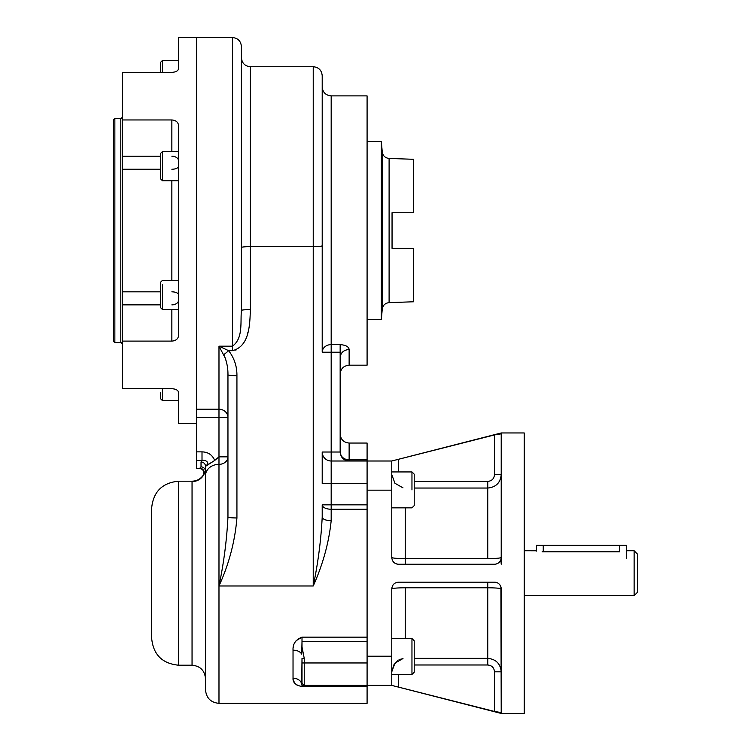 <?xml version="1.0" encoding="UTF-8"?>
<svg xmlns="http://www.w3.org/2000/svg" width="751" height="751" viewBox="0 0 751 751"><rect width="100%" height="100%" fill="white"/><g stroke="black" fill="none" stroke-linecap="round" stroke-linejoin="round"><path stroke-width="1.13" d="M196.537 185.657L196.537 417.528L227.957 417.528L227.957 374.787A8.974 0.882 0 0 0 236.931 375.669C237.034 366.357 234.265 358.03 228.642 350.679L218.982 346.183L225.328 358.218L218.982 346.183L218.982 409.22L196.537 409.22L218.982 409.22L218.982 417.528L227.957 417.528L227.957 374.787A8.974 0.882 0 0 0 236.931 375.669L236.931 517.955C234.941 541.527 228.952 564.208 218.982 585.987C223.779 563.184 226.774 540.213 227.957 517.073A8.974 0.882 0 0 0 236.931 517.955A8.974 0.882 0 0 1 227.957 517.073L227.957 456.852L227.957 517.073C226.774 540.213 223.779 563.184 218.982 585.987L218.982 464.362A8.974 7.51 180 0 0 227.957 456.852A8.974 7.51 180 0 1 218.982 464.362L218.982 456.852L227.957 456.852L227.957 517.073L227.957 374.787C228.06 367.849 226.68 361.128 223.817 354.622A8.974 0.667 -41.4 0 0 228.642 350.679L218.982 346.183L218.982 409.22A8.974 8.308 180 0 1 227.957 417.528L227.957 374.787L227.957 417.528A8.974 8.308 180 0 0 218.982 409.22L218.982 456.852L227.957 456.852L227.957 517.073L227.957 374.787C228.06 367.849 226.68 361.128 223.817 354.622A8.974 0.667 -41.4 0 0 228.642 350.679L232.444 350.679L232.444 346.183C243.315 338.391 240.254 322.357 241.418 310.473L241.418 310.51A8.974 0.882 180 0 1 250.393 309.59C249.792 323.972 249.754 346.352 232.444 350.679L232.444 346.183C243.315 338.391 240.254 322.357 241.418 310.473L241.418 185.657M178.588 68.538L178.588 60.456L178.588 68.538C178.222 70.819 175.978 72.096 171.857 72.368C175.978 72.096 178.222 70.819 178.588 68.538L178.588 37.55L232.444 37.55L232.444 346.183L218.982 346.183L232.444 346.183L232.444 37.55C237.898 38.085 240.883 41.07 241.418 46.524L241.418 310.473A8.974 0.882 180 0 1 250.393 309.59C249.792 323.972 249.754 346.352 232.444 350.679L228.642 350.679C234.265 358.03 237.034 366.357 236.931 375.669L236.931 517.955C234.941 541.527 228.952 564.208 218.982 585.987L218.982 464.362A13.462 11.256 180 0 0 205.511 475.618L205.511 466.343L206.553 465.46C210.008 462.813 205.445 459.387 202.01 460.541L201.024 461.978L201.024 466.878L199.804 468.22A4.487 4.468 -116.8 0 1 203.671 474.961A4.487 4.468 -116.8 0 0 199.804 468.22L201.024 466.878A4.487 4.459 180 0 1 205.511 471.337L205.511 466.343A4.487 4.365 180 0 0 201.024 461.978L202.01 460.541L196.537 460.541L196.537 37.55L196.537 417.528L218.982 417.528L218.982 456.852L214.702 460.457L205.511 466.343A4.487 4.365 180 0 0 201.024 461.978L201.024 466.878A4.487 4.459 180 0 1 205.511 471.337L203.671 474.961A13.462 13.405 180 0 1 192.049 481.598L192.049 665.208L178.588 665.208L178.588 481.194C162.235 482.79 153.251 491.764 151.655 508.117L151.655 638.275C153.251 654.628 162.235 663.612 178.588 665.208L178.588 481.194L192.068 481.194C196.668 481.072 200.339 479.166 203.08 475.467C204.676 471.656 203.455 469.3 199.409 468.399L196.537 468.399L196.537 460.541C196.537 470.971 196.537 470.971 196.537 460.541L196.537 451.867L202.01 451.867C208.121 452.027 212.355 454.89 214.702 460.457L206.553 465.46C210.008 462.813 205.445 459.387 202.01 460.541L202.01 451.867C208.121 452.027 212.355 454.89 214.702 460.457L218.982 456.852L218.982 464.362A13.462 11.256 180 0 0 205.511 475.618L205.511 689.887C206.309 698.064 210.806 702.551 218.982 703.349L367.089 703.349L367.089 662.964L367.089 686.555C367.089 708.784 367.089 708.784 367.089 686.555L302.005 686.555C295.687 685.288 292.693 682.49 293.031 678.162C297.462 678.378 300.362 680.199 301.724 683.598L302.005 683.157L301.724 683.607L302.005 683.157L301.724 683.607L302.005 683.157L304.249 685.4L302.005 685.4L367.089 685.4L302.005 685.4L301.724 683.588C300.362 680.199 297.462 678.378 293.031 678.162L293.031 650.159C297.312 650.272 300.212 651.605 301.724 654.149L302.005 646.949L304.249 658.439L304.249 685.4L302.005 683.157L302.005 662.964L367.089 662.964L367.089 637.148L302.005 637.148L302.005 641.561L367.089 641.561L367.089 637.148L302.005 637.148L302.005 646.949L304.249 658.439L304.249 685.4L301.986 685.372L302.005 686.555L302.005 685.4M196.537 275.42L196.537 389.234M367.089 573.201L367.089 606.855M367.089 539.537L367.089 656.224L391.769 656.224L391.769 685.4L367.089 685.4L391.769 685.4L391.769 656.224L367.089 656.224M494.533 711.469L494.487 671.816L494.487 711.45L501.217 713.159L500.908 586.869C499.744 583.884 497.603 582.316 494.487 582.175L398.499 582.175C394.453 582.532 392.21 584.776 391.769 588.906C392.21 584.776 394.453 582.532 398.499 582.175L494.487 582.175A6.731 6.731 0 0 1 498.429 583.443A6.731 6.731 0 0 0 494.487 582.175C497.603 582.316 499.744 583.884 500.908 586.869L501.217 588.906A6.731 6.731 0 0 0 499.246 584.137A6.731 6.731 0 0 1 501.217 588.906C500.429 588.24 495.942 587.864 487.756 587.77L487.756 658.355L414.214 658.355L487.756 658.355L414.214 658.355L487.756 658.355L487.756 664.992L414.214 664.992L487.756 664.992C491.858 665.414 494.102 667.686 494.487 671.816L501.217 671.816C500.448 663.659 495.951 659.171 487.756 658.355C495.951 659.171 500.448 663.659 501.217 671.816L494.487 671.816C494.102 667.686 491.858 665.414 487.756 664.992L487.756 587.77L405.23 587.77L405.23 638.547L405.23 587.77C397.035 587.864 392.548 588.24 391.769 588.906L391.769 656.224L391.769 588.906C392.548 588.24 397.035 587.864 405.23 587.77L487.756 587.77C495.942 587.864 500.429 588.24 501.217 588.906L501.217 712.568L494.487 711.45L391.769 685.4L501.217 713.45L524.226 713.45L524.226 432.951L501.217 432.951L391.769 461.001L331.182 461.001L331.182 452.018L331.182 461.001A8.974 8.974 0 0 1 322.207 452.018A8.974 8.974 0 0 0 331.182 461.001L331.182 483.437L331.182 461.001A8.974 8.974 0 0 1 322.207 452.018A8.974 8.974 0 0 0 331.182 461.001L367.089 461.001L367.089 443.043L349.131 443.043L349.131 461.001C345.61 460.861 342.963 459.265 341.198 456.214L340.344 453.613A8.974 7.82 180 0 0 349.131 459.837L367.089 459.837C367.089 437.617 367.089 437.617 367.089 459.837L367.089 509.253L331.182 509.253A8.974 4.412 0 0 1 322.207 504.841L322.207 517.073C321.024 540.194 318.039 563.166 313.233 585.987L313.233 246.628A8.974 0.882 0 0 0 322.207 245.746L322.207 352.21L331.182 352.21L331.182 344.606A8.974 7.604 0 0 0 322.207 352.21L340.156 352.21L340.156 344.606L331.182 344.606L331.182 95.893C325.727 95.368 322.733 92.373 322.207 86.919M225.375 358.349L226.361 361.71L225.375 358.349M235.664 350.116L236.246 349.891L235.664 350.116M247.37 334.373L248.008 332.092L247.37 334.373M391.769 461.001L398.499 459.293L398.499 471.938L398.499 459.293L494.487 434.942L501.217 433.834L501.217 557.486C500.448 558.153 495.951 558.537 487.756 558.622L487.756 481.41C491.867 480.978 494.111 478.706 494.487 474.585L501.217 474.585C500.429 482.762 495.942 487.249 487.756 488.037C495.942 487.249 500.429 482.762 501.217 474.585L494.487 474.585L494.487 434.942L501.217 433.834L501.217 557.486C500.448 558.153 495.951 558.537 487.756 558.622L487.756 488.037L414.214 488.037L487.756 488.037L487.756 481.41C491.867 480.978 494.111 478.706 494.487 474.585L494.487 434.942L391.769 461.001L391.769 490.168L391.769 461.001L367.089 461.001L367.089 483.437L322.207 483.437L322.207 452.018L331.182 452.018L331.182 352.21L331.182 452.018L340.175 452.018L340.344 453.613A8.974 7.82 180 0 0 349.131 459.837L349.131 461.001C345.61 460.861 342.963 459.265 341.198 456.214L340.175 452.018L322.207 452.018L322.207 483.437L367.089 483.437L367.089 504.841L331.182 504.841L331.182 483.437L331.182 504.841L322.207 504.841A8.974 4.412 0 0 0 331.182 509.253L331.182 504.841L367.089 504.841L367.089 509.253L331.182 509.253L331.182 520.696C328.929 542.532 322.949 564.292 313.233 585.987C322.949 564.292 328.929 542.532 331.182 520.696A8.974 3.624 0 0 1 322.207 517.073A8.974 3.624 0 0 0 331.182 520.696L331.182 504.841L322.207 504.841L322.207 517.073C321.024 540.194 318.039 563.166 313.233 585.987L313.233 246.628L250.393 246.628L250.393 309.59L250.393 246.628A8.974 0.882 180 0 0 241.418 247.511A8.974 0.882 180 0 1 250.393 246.628L250.393 66.726C244.948 66.191 241.953 63.197 241.418 57.743M301.724 683.607L302.005 658.439L304.249 658.439L302.005 658.439L302.005 662.964L367.089 662.964L367.089 641.561L302.005 641.561L301.724 654.149C300.212 651.605 297.312 650.272 293.031 650.159C292.693 643.964 295.678 639.627 302.005 637.148L296.054 640.753L302.005 637.148C295.678 639.627 292.693 643.964 293.031 650.159L293.031 678.162C292.693 682.49 295.687 685.288 302.005 686.555L367.089 686.555M196.537 460.541L202.01 460.541L202.01 451.867L196.537 451.867L196.537 417.528M207.304 464.315L206.694 465.254L207.304 464.315M205.511 475.618L205.511 689.887L205.511 466.343L205.511 471.337L203.671 474.961A13.462 13.405 180 0 1 192.049 481.598L192.049 665.208C200.226 666.006 204.713 670.493 205.511 678.669M218.982 585.987L218.982 703.349L218.982 585.987L313.233 585.987L218.982 585.987M293.322 647.099L293.2 647.822L293.322 647.099M293.068 678.988L293.2 679.833L293.068 678.988M293.331 680.35L294.974 683.382L293.331 680.35M296.054 684.452L297.603 685.475L296.054 684.452M322.207 352.21L322.207 75.701C321.672 70.247 318.677 67.252 313.233 66.726L250.393 66.726L250.393 246.628L313.233 246.628L313.233 66.726L313.233 246.628A8.974 0.882 0 0 0 322.207 245.746L322.207 352.21A8.974 7.604 0 0 1 331.182 344.606L331.182 95.893L367.089 95.893L367.089 365.174L349.131 365.174L349.131 349.468C348.727 346.699 345.742 345.075 340.156 344.606C345.742 345.075 348.727 346.699 349.131 349.468C343.723 349.975 340.729 352.613 340.156 357.401L340.156 344.606L331.182 344.606L331.182 352.21L340.156 352.21L340.156 451.445C340.156 428.455 340.156 428.455 340.156 451.445L340.156 357.401C340.729 352.613 343.723 349.975 349.131 349.468L349.131 365.174C343.676 365.709 340.691 368.703 340.156 374.158M340.156 434.069C340.691 439.523 343.676 442.517 349.131 443.043L349.131 459.837L367.089 459.837M151.655 573.201L151.655 509.751L151.655 573.201M367.089 364.526L367.089 95.95L367.089 141.479L381.339 141.479L381.339 319.597L367.089 319.597M367.089 509.253L367.089 637.148M626.268 550.755L634.126 550.755L634.126 595.637L637.486 592.276L637.486 554.125L637.486 592.276L637.486 554.125L634.126 550.755L634.126 595.637L524.226 595.637M542.119 551.788C533.435 550.661 533.435 550.661 542.119 551.788C533.435 550.661 533.435 550.661 542.119 551.788L619.537 551.788C628.221 550.661 628.221 550.661 619.537 551.788L619.537 545.264C628.183 545.264 628.183 545.264 619.537 545.264L626.268 545.264L626.268 558.725M524.226 550.755L535.397 550.765M535.904 550.905L536.505 551.065L536.505 545.264L543.245 545.264C534.59 545.264 534.59 545.264 543.245 545.264L619.537 545.264L619.537 551.788M391.769 490.168L367.089 490.168L391.769 490.168L391.769 557.486C392.566 558.162 397.054 558.537 405.23 558.622C397.054 558.537 392.566 558.162 391.769 557.486C392.219 561.635 394.463 563.879 398.499 564.226A6.731 6.731 0 0 1 394.81 563.119A6.731 6.731 0 0 0 398.499 564.226C394.463 563.879 392.219 561.635 391.769 557.486L391.769 490.168M498.908 482.123L498.223 483.053L498.908 482.123M501.189 670.934L501.217 671.535L501.189 670.934M487.756 587.77L487.756 582.175L487.756 587.77M398.462 687.099L398.499 674.454L398.499 687.109L391.769 685.4M391.769 474.585L394.942 483.268L402.987 487.85L394.942 483.268L391.769 474.585M405.23 507.845L405.23 564.226L405.23 558.622L487.756 558.622L405.23 558.622L405.23 507.845M393.777 562.292A6.731 6.731 0 0 1 392.933 561.279A6.731 6.731 0 0 0 393.777 562.292M494.487 564.226L398.499 564.226L494.487 564.226A6.731 6.731 0 0 0 498.439 562.94A6.731 6.731 0 0 1 494.487 564.226C497.613 564.076 499.753 562.508 500.908 559.533A6.731 6.731 0 0 1 498.439 562.94A6.731 6.731 0 0 0 500.908 559.533C499.753 562.508 497.613 564.076 494.487 564.226M487.756 481.41L414.214 481.41L487.756 481.41M391.797 475.467L391.769 474.857L391.797 475.467M391.769 671.816L394.951 663.124L402.987 658.543L394.951 663.124L391.769 671.816M392.06 669.01L392.322 668.005L392.06 669.01M393.393 665.405L397.758 660.617L393.393 665.405M398.828 659.979L401.287 658.946L398.828 659.979M392.294 586.296A6.731 6.731 0 0 1 392.933 585.132A6.731 6.731 0 0 0 392.294 586.296M501.217 557.486A6.731 6.731 0 0 1 500.908 559.533L501.217 557.486A6.731 6.731 0 0 1 500.908 559.533L501.217 564.226L501.217 557.486M524.226 480.49L524.226 665.902M398.499 459.293L397.842 459.452L398.499 459.293M494.487 711.45L398.499 687.109M178.56 335.96L178.588 125.661C178.212 122.197 175.969 120.301 171.857 119.963L122.488 119.963L122.488 169.247L160.639 169.247L122.488 169.247L122.488 388.708L171.857 388.708C175.969 388.971 178.212 390.248 178.588 392.538L178.588 423.526L196.537 423.526M178.588 335.415C178.222 338.861 175.978 340.757 171.857 341.104L171.857 309.525L171.857 341.104L122.488 341.104L122.488 304.868L160.639 304.868L122.488 304.868L122.488 291.829L160.639 291.829L122.488 291.829L122.488 156.199L160.639 156.199L122.488 156.199L122.488 72.368L171.857 72.368L122.488 72.368L122.488 119.963L171.857 119.963L171.857 151.542L171.857 119.963C175.969 120.301 178.212 122.197 178.588 125.661L178.588 335.415C178.222 338.861 175.978 340.757 171.857 341.104L122.488 341.104L122.488 388.708L171.857 388.708C175.969 388.971 178.212 390.248 178.588 392.538L178.588 400.612L162.432 400.612L162.432 388.708L162.432 400.612L160.639 398.819L160.639 392.754M178.56 125.107L178.466 124.563M171.857 280.358L171.857 180.719L171.857 280.358M171.857 304.868A6.731 4.759 180 0 0 178.588 300.109A6.731 4.759 180 0 1 171.857 304.868M171.857 291.829A6.731 3.06 180 0 1 178.588 294.89A6.731 3.06 180 0 0 171.857 291.829M171.857 169.247A6.731 3.06 180 0 0 178.588 166.178A6.731 3.06 180 0 1 171.857 169.247M171.857 156.199A6.731 4.759 180 0 1 178.588 160.958A6.731 4.759 180 0 0 171.857 156.199M122.488 116.649C121.7 118.236 121.136 118.799 120.808 118.339L120.808 342.738L114.856 342.738L114.856 118.339L114.856 342.738L113.514 341.395L113.514 119.681L114.856 118.339L120.808 118.339L120.808 342.738C121.024 342.24 121.587 342.803 122.488 344.418M113.514 151.993L113.514 309.074M543.245 545.264L543.245 551.788L543.245 545.264L619.537 545.264M413.425 248.346L413.425 301.78L413.425 248.346L413.425 301.78L389.102 302.634L389.102 158.442C385.188 157.992 382.897 155.823 382.25 151.937L381.339 141.479L381.339 319.597L382.25 309.13L382.25 151.937L382.25 309.13C382.897 305.244 385.188 303.085 389.102 302.634L389.102 158.442L413.425 159.287L413.425 212.721L392.05 212.721L392.05 248.346L413.425 248.346L392.05 248.346L413.425 248.346L392.05 248.346L392.05 212.721L413.425 212.721L413.425 159.287L413.425 212.721L392.05 212.721L413.425 212.721M391.769 674.454L411.961 674.454L411.961 638.547L411.961 674.454L414.214 672.211L414.214 640.8L411.961 638.547L391.769 638.547M414.214 645.588L414.214 666.315M411.961 489.896L411.961 471.938L411.961 489.896M391.769 471.938L411.961 471.938L414.214 474.181L414.214 505.601L411.961 507.845L391.769 507.845M414.214 480.922L414.214 498.871M162.432 284.629L162.432 309.525L162.432 284.629M178.588 309.525L162.432 309.525L160.639 307.732L160.639 282.151L162.432 280.358L178.588 280.358M160.639 302.446L160.639 287.436M162.432 72.368L162.432 60.456L162.432 72.368M160.639 72.368L160.639 62.258L162.432 60.456L178.588 60.456L162.432 60.456L160.639 62.258M178.588 151.542L162.432 151.542L162.432 180.719L162.432 151.542L160.639 153.335L160.639 178.916L162.432 180.719L178.588 180.719M160.639 173.903L160.639 158.358M160.639 398.819L162.432 400.612"/></g></svg>
